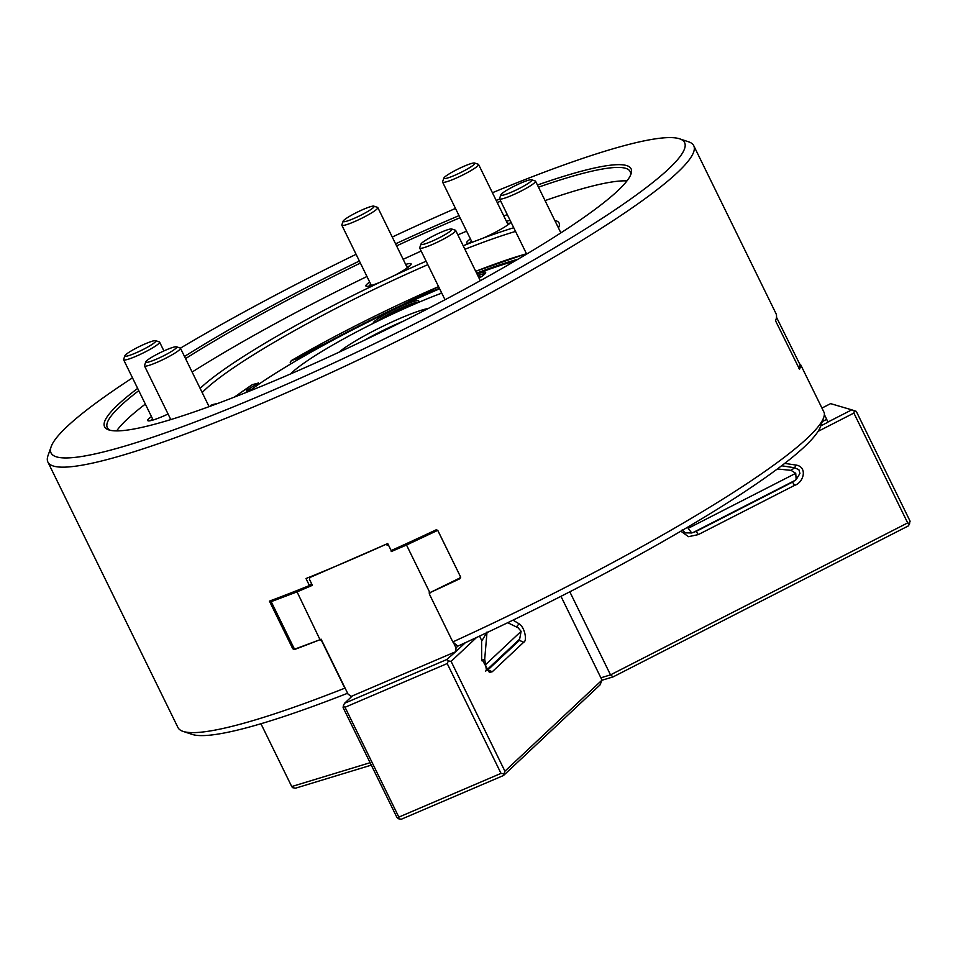<?xml version="1.0" encoding="UTF-8"?>
<svg xmlns="http://www.w3.org/2000/svg" width="958" height="958" viewBox="0 0 958 958"><rect width="100%" height="100%" fill="white"/><g stroke="black" fill="none" stroke-linecap="round" stroke-linejoin="round"><path stroke-width="1.44" d="M311.542 583.59L309.434 585.554L305.997 578.536A359.585 45.074 -26.1 0 0 387.727 543.557L391.163 550.575A359.585 45.074 -26.1 0 0 435.974 529.906L437.854 530.516L460.57 576.896L459.888 578.728A359.585 45.074 153.9 0 1 430.154 592.547L429.507 594.343L452.823 641.932A359.585 45.074 -26.1 0 0 823.7 417.508A359.585 45.074 -26.1 0 0 824.323 412.922L800.433 364.279A359.585 45.074 153.9 0 1 799.535 369.333L775.525 320.762A359.585 45.074 -26.1 0 0 775.944 313.494L693.736 145.676A359.585 45.074 153.9 0 1 494.172 290.921A359.585 45.074 153.9 0 1 127.809 453.685A359.585 45.074 153.9 0 1 47.9 462.067A359.585 45.074 153.9 0 1 47.984 455.697L51.145 446.691A352.736 44.212 -26.1 0 0 129.45 444.728A352.736 44.212 -26.1 0 0 507.165 274.982A352.736 44.212 -26.1 0 0 679.605 138.814A352.736 44.212 -26.1 0 0 492.412 192.738M47.9 462.067L177.948 727.517A359.585 45.074 -26.1 0 0 183.038 731.373A359.585 45.074 -26.1 0 0 344.832 688.167A31043.523 11637.018 66.8 0 0 345.323 688.574L321.708 640.375L319.816 639.776A359.585 45.074 153.9 0 1 294.393 649.56L292.741 648.734L269.426 601.133A359.585 45.074 -26.1 0 0 309.434 585.554M823.7 417.508L820.539 426.502A352.736 44.212 153.9 0 1 457.816 646.159A31043.523 11637.018 -113.2 0 1 453.314 642.351A31043.523 11637.018 -113.2 0 1 452.823 641.932M344.832 688.167L321.517 640.567M319.816 639.776L295.567 648.829L293.902 648.015L271.186 601.636L297.064 591.876L319.984 639.621M798.697 368.076L800.433 364.279M460.678 577.602L430.154 592.547M515.548 231.429A201.192 25.219 -26.1 0 0 483 242.362A201.192 25.219 -26.1 0 0 464.905 249.272M427.831 264.671A201.192 25.219 -26.1 0 0 202.186 392.576M463.193 245.763A204.617 25.65 153.9 0 1 471.36 242.566L483.311 238.063A204.617 25.65 153.9 0 1 513.739 227.741M554.802 220.46A204.617 25.65 153.9 0 1 559.017 226.639A204.617 25.65 153.9 0 1 558.454 227.932M217.67 403.474A204.617 25.65 153.9 0 1 213.586 404.336L210.784 405.318M200.138 388.397A204.617 25.65 153.9 0 1 379.967 282.299L394.301 275.545A204.617 25.65 153.9 0 1 426.142 261.211M347.61 693.257A352.736 44.212 153.9 0 1 192.079 734.379L183.038 731.373M455.481 208.437A352.736 44.212 -26.1 0 0 392.253 237.045M356.089 254.313A352.736 44.212 -26.1 0 0 180.403 348.161M132.491 377.859A352.736 44.212 -26.1 0 0 51.145 446.691M679.605 138.814L688.646 141.832A359.585 45.074 153.9 0 1 693.736 145.676M630.448 175.41A291.088 36.488 -26.1 0 0 630.136 171.542A291.088 36.488 -26.1 0 0 565.448 178.332A291.088 36.488 -26.1 0 0 538.492 187.169M500.723 201.168A291.088 36.488 -26.1 0 0 497.214 202.545M460.032 217.729A291.088 36.488 -26.1 0 0 396.588 245.895M360.388 263.079A291.088 36.488 -26.1 0 0 185.553 358.615M138.766 390.66A291.088 36.488 -26.1 0 0 107.32 427.663A291.088 36.488 -26.1 0 0 110.182 430.274M537.438 185.026A293.148 36.739 153.9 0 1 631.023 174.009A293.148 36.739 153.9 0 1 452.763 295.639A293.148 36.739 153.9 0 1 169.722 419.903A293.148 36.739 153.9 0 1 108.721 429.879A293.148 36.739 153.9 0 1 137.653 388.409M184.499 356.484A293.148 36.739 153.9 0 1 359.382 261.019M395.582 243.835A293.148 36.739 153.9 0 1 459.014 215.646M496.184 200.438A293.148 36.739 153.9 0 1 499.693 199.06M379.967 282.299A25.171 3.149 153.9 0 1 366.267 286.286A25.171 3.149 153.9 0 1 369.68 282.035M405.665 264.408A25.171 3.149 153.9 0 1 411.114 264.312A25.171 3.149 153.9 0 1 394.301 275.545M409.377 266.276A23.112 2.898 -26.1 0 0 406.767 266.659M370.782 284.286A23.112 2.898 -26.1 0 0 369.704 285.209A23.112 2.898 -26.1 0 0 368.878 286.119M213.586 404.336A25.171 3.149 153.9 0 1 213.766 404.935M471.36 242.566A25.171 3.149 153.9 0 1 467.001 243.164A25.171 3.149 153.9 0 1 470.414 238.925M506.399 221.298A25.171 3.149 153.9 0 1 510.159 220.436M511.069 222.28A25.171 3.149 153.9 0 1 483.311 238.063M510.111 223.166A23.112 2.898 -26.1 0 0 507.501 223.537M471.516 241.165A23.112 2.898 -26.1 0 0 470.45 242.087A23.112 2.898 -26.1 0 0 469.612 242.997M168.069 414.024A25.171 3.149 153.9 0 1 148.035 420.813A25.171 3.149 153.9 0 1 151.46 416.574M152.561 418.814A23.112 2.898 -26.1 0 0 150.657 420.646M626.951 180.906A291.088 36.488 -26.1 0 0 572.022 191.756A291.088 36.488 -26.1 0 0 545.066 200.593M507.297 214.592A291.088 36.488 -26.1 0 0 503.788 215.969M466.618 231.153A291.088 36.488 -26.1 0 0 457.864 234.89M421.173 251.068A291.088 36.488 -26.1 0 0 403.174 259.319M366.962 276.503A291.088 36.488 -26.1 0 0 192.127 372.039M145.341 404.096A291.088 36.488 -26.1 0 0 116.66 430.896M441.77 293.112A109.583 13.735 -26.1 0 0 290.43 373.991M403.51 321.098A51.373 6.443 -26.1 0 0 364.387 340.258M339.036 352.197A54.798 6.862 153.9 0 1 422.047 310.033A54.798 6.862 153.9 0 1 428.477 308.38M481.132 276.898A19.519 2.443 -26.1 0 0 480.88 276.275A19.519 2.443 -26.1 0 0 478.27 276.539M412.778 304.883A19.519 2.443 -26.1 0 0 409.964 305.554A19.519 2.443 -26.1 0 0 383.26 318.439M514.805 261.067A178.428 22.357 -26.1 0 0 476.904 273.76M439.638 288.777A178.428 22.357 -26.1 0 0 248.745 391.415M440.536 293.579A25.339 3.173 153.9 0 1 441.506 292.585M477.012 273.988A25.339 3.173 153.9 0 1 485.634 272.85A25.339 3.173 153.9 0 1 479.096 278.239M373.285 323.337A25.339 3.173 153.9 0 1 395.953 308.668A25.339 3.173 153.9 0 1 418.778 301.459A25.339 3.173 153.9 0 1 417.856 302.692M417.928 302.62A23.974 3.006 -26.1 0 0 399.258 308.799A23.974 3.006 -26.1 0 0 376.781 321.601M484.784 274.012A23.974 3.006 -26.1 0 0 477.719 275.413M485.586 671.043L487.873 669.917L519.344 640.399L519.703 639.034M486.305 670.384L519.619 639.118M487.047 670.456L487.873 669.917L492.28 671.726L489.406 672.456L481.658 658.876L481.599 640.363L479.563 636.088M513.009 620.149L519.068 623.79L516.482 626.867M519.068 623.79C524.948 627.322 527.283 641.082 523.751 642.195L519.344 640.399A81.071 10.155 -26.1 0 0 518.074 640.579M454.583 652.159L352.424 695.879L344.533 703.292L446.691 659.571L455.816 651.632L456.008 647.859L457.816 646.159M344.533 703.292L343.323 705.902L345.036 707.267L398.851 817.114L398.636 818.803L401.33 819.234L503.489 775.513L504.914 771.214L602.019 680.108L560.969 596.331M398.636 818.803L396.923 817.437L343.108 707.591L343.323 705.902M503.704 773.825L501.01 773.381L447.194 663.547L448.404 660.936L451.098 661.367L504.914 771.214M476.545 637.501L451.098 661.367M448.404 660.936L446.691 659.571M523.751 642.195L492.28 671.726M447.194 663.547L345.036 707.267M503.489 775.513L600.019 684.946L602.019 680.108M398.851 817.114L501.01 773.381M388.517 545.186L391.032 550.299M437.698 530.289L460.439 576.644M297.028 590.511L297.064 591.876L312.392 585.314L309.398 579.219L309.961 577.494L387.715 543.557M453.314 642.351L456.008 647.859M352.424 695.879L351.191 696.406L348.017 694.083L345.323 688.574M430.31 592.403L429.1 592.93L429.627 594.008M429.831 592.619L406.515 545.03L391.199 551.58M388.206 545.485L386.433 544.767M321.708 640.375L321.11 639.166L320.379 639.477M311.027 576.5L309.961 577.494M459.601 578.62L460.271 576.8M436.609 529.774L437.555 530.421L406.515 545.03L406.216 543.737M310.727 584.344L311.709 583.925M271.785 600.247L271.186 601.636M465.337 642.71L455.816 651.632M487.035 631.981L484.7 659.176L486.377 669.774M519.667 639.082L521.104 631.322L518.146 627.801L507.836 622.76M486.712 632.723L481.563 641.345M777.321 468.989L791.033 470.33L795.727 473.324L688.179 528.325L691.748 532.971L696.179 531.379L698.274 534.612L688.491 536.672L680.827 531.199M691.76 532.971L685.221 532.852L682.18 529.858M692.909 532.624A81.071 10.155 -26.1 0 0 696.179 531.379L792.505 482.125L794.601 485.347L698.274 534.612M784.722 463.385L796.038 465.073C807.762 466.833 803.87 482.485 794.601 485.347M796.038 465.073L794.625 467.779L798.912 469.719L799.918 473.456L796.194 479.575M794.721 480.569A81.071 10.155 -26.1 0 1 792.505 482.125L796.182 479.575L795.727 473.324M827.796 422.107L851.77 409.844L830.622 403.629L821.94 408.072M851.77 409.844L856.284 411.353L910.1 521.188L908.579 525.786L613.144 676.863L601.947 680.264M569.806 591.804L610.509 674.875L907.681 522.912L853.877 413.066L818.072 431.375M853.877 413.066L854.332 410.683M781.62 465.768L794.625 467.779A85.909 10.766 -26.1 0 1 791.033 470.33M907.681 522.912L909.633 523.583M600.882 677.809L610.509 674.875L613.144 676.863M822.263 421.604L826.706 419.329L824.359 414.539M776.495 317.266L799.93 364.543M826.706 419.329L827.856 422.274L820.743 425.915M260.947 723.745L291.723 786.554L370.111 762.712M371.297 765.131L295.531 788.183L292.609 787.68L291.723 786.554M234.351 397.115L252.421 384.601A196.055 24.573 -26.1 0 0 234.806 396.935M245.32 392.792A182.703 22.896 153.9 0 1 250.146 389.271L246.374 390.421L258.169 383.14L252.421 384.601M258.265 382.829L259.091 384.05M290.885 363.86L290.226 362.507L291.352 360.531L438.584 286.61A196.055 24.573 -26.1 0 0 291.771 360.352L297.603 358.567L298.249 359.513M297.603 358.567L311.17 350.472L314.942 349.323A182.703 22.896 153.9 0 1 439.387 288.262M476.605 273.15A182.703 22.896 153.9 0 1 517.991 259.211M258.169 383.14L258.876 384.194M299.363 357.741L299.902 358.543M311.17 350.472L311.973 351.658M501.657 195.36A17.244 2.167 -26.1 0 0 520.314 187.948A17.244 2.167 -26.1 0 0 531.594 179.757A17.244 2.167 -26.1 0 0 515.404 185.589A17.244 2.167 -26.1 0 0 500.866 194.809A17.244 2.167 -26.1 0 0 501.657 195.36M531.594 179.757L535.283 180.99A20.034 2.515 153.9 0 1 535.558 181.194A20.034 2.515 153.9 0 1 521.056 191.073A20.034 2.515 153.9 0 1 500.507 199.108A20.034 2.515 153.9 0 1 499.573 198.833A20.034 2.515 153.9 0 1 499.585 198.474L500.866 194.809M421.783 244.601A17.244 2.167 -26.1 0 0 440.429 237.189A17.244 2.167 -26.1 0 0 451.721 228.998A17.244 2.167 -26.1 0 0 435.519 234.83A17.244 2.167 -26.1 0 0 420.993 244.051A17.244 2.167 -26.1 0 0 421.783 244.601M451.721 228.998L455.397 230.231A20.034 2.515 153.9 0 1 455.685 230.435A20.034 2.515 153.9 0 1 441.183 240.314A20.034 2.515 153.9 0 1 420.622 248.35A20.034 2.515 153.9 0 1 419.7 248.074A20.034 2.515 153.9 0 1 419.7 247.715L420.993 244.051M164.273 350.76A17.244 2.167 -26.1 0 0 145.772 361.849A17.244 2.167 -26.1 0 0 162.201 356.508A17.244 2.167 -26.1 0 0 176.5 346.796A17.244 2.167 -26.1 0 0 164.273 350.76M176.5 346.796L180.188 348.029A20.034 2.515 153.9 0 1 180.463 348.245A20.034 2.515 153.9 0 1 163.578 359.31A20.034 2.515 153.9 0 1 144.478 365.872A20.034 2.515 153.9 0 1 144.49 365.513L145.772 361.849M143.413 344.641A17.244 2.167 -26.1 0 0 124.911 355.729A17.244 2.167 -26.1 0 0 141.341 350.389A17.244 2.167 -26.1 0 0 155.639 340.677A17.244 2.167 -26.1 0 0 143.413 344.641M155.639 340.677L159.315 341.898A20.034 2.515 153.9 0 1 159.603 342.114A20.034 2.515 153.9 0 1 142.718 353.191A20.034 2.515 153.9 0 1 123.618 359.741A20.034 2.515 153.9 0 1 123.618 359.394L124.911 355.729M370.291 209.898A17.244 2.167 -26.1 0 0 373.859 206.15A17.244 2.167 -26.1 0 0 357.669 211.981A17.244 2.167 -26.1 0 0 343.132 221.202A17.244 2.167 -26.1 0 0 352.688 218.987A17.244 2.167 -26.1 0 0 370.291 209.898M373.859 206.15L377.548 207.371A20.034 2.515 153.9 0 1 377.823 207.587A20.034 2.515 153.9 0 1 373.392 211.73A20.034 2.515 153.9 0 1 354.005 221.837A20.034 2.515 153.9 0 1 341.838 225.214A20.034 2.515 153.9 0 1 341.85 224.867L343.132 221.202M471.025 166.776A17.244 2.167 -26.1 0 0 474.593 163.028A17.244 2.167 -26.1 0 0 458.403 168.859A17.244 2.167 -26.1 0 0 443.865 178.08A17.244 2.167 -26.1 0 0 453.421 175.865A17.244 2.167 -26.1 0 0 471.025 166.776M474.593 163.028L478.281 164.261A20.034 2.515 153.9 0 1 478.569 164.465A20.034 2.515 153.9 0 1 474.138 168.608A20.034 2.515 153.9 0 1 454.751 178.727A20.034 2.515 153.9 0 1 442.584 182.104A20.034 2.515 153.9 0 1 442.584 181.745L443.865 178.08M295.303 648.71L294.393 649.56M292.741 648.734L293.783 647.764M486.568 670.66A81.071 10.155 -26.1 0 0 487.873 669.917M485.969 664.289L521.104 631.322M481.838 660.78A85.909 10.766 -26.1 0 0 484.7 659.176M526.493 253.786A196.055 24.573 -26.1 0 0 475.707 271.318L526.445 253.666M480.88 276.275L481.658 276.527M795.439 480.197L692.742 532.708M560.873 232.866L535.558 181.194M526.649 254.086L499.573 198.833M480.293 280.682L455.685 230.435M445.015 299.746L419.7 248.074M209.083 406.647L180.463 348.245M170.787 419.568L144.478 365.872M163.914 350.927L159.603 342.114M153.136 419.999L123.618 359.741M407.342 267.845L377.823 207.587M371.357 285.472L341.838 225.214M508.087 224.723L478.569 164.465M472.162 242.482L442.584 182.104"/></g></svg>

